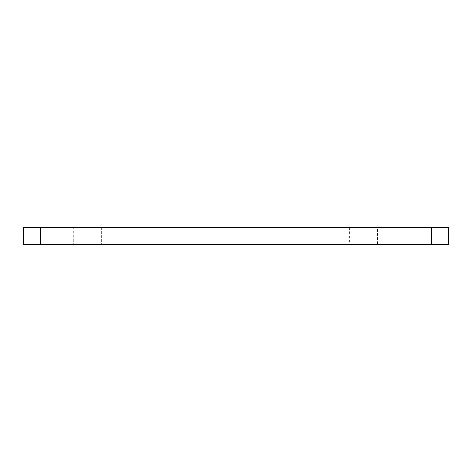 <?xml version="1.0" encoding="UTF-8"?>
<svg xmlns="http://www.w3.org/2000/svg" width="472" height="472" viewBox="0 0 472 472"><rect width="100%" height="100%" fill="white"/><g stroke="black" fill="none" stroke-linecap="round" stroke-linejoin="round"><path stroke-width="0.35" stroke-dasharray="2.36 1.77" d="M250.018 227.504L221.982 227.504L250.018 227.504L250.018 244.496L221.982 244.496L250.018 244.496M221.982 227.504L221.982 244.496M377.458 227.504L349.422 227.504L377.458 227.504L377.458 244.496L349.422 244.496L377.458 244.496M349.422 227.504L349.422 244.496M101.338 227.504L101.338 244.496L73.302 244.496L101.338 244.496L73.302 244.496L101.338 244.496L101.338 227.504L73.302 227.504L73.302 244.496L73.302 227.504L101.338 227.504M40.592 244.496L40.592 227.504L23.6 227.504L23.6 244.496L151.04 244.496L151.04 227.504L431.408 227.504L431.408 244.496L448.4 244.496L448.4 227.504L431.408 227.504M40.592 227.504L134.048 227.504L134.048 244.496M431.408 244.496L151.04 244.496L151.04 227.504L134.048 227.504"/><path stroke-width="0.71" d="M431.408 227.504L448.4 227.504L448.4 244.496L431.408 244.496L431.408 227.504L40.592 227.504L40.592 244.496L23.6 244.496L23.6 227.504L40.592 227.504M431.408 244.496L40.592 244.496"/></g></svg>
